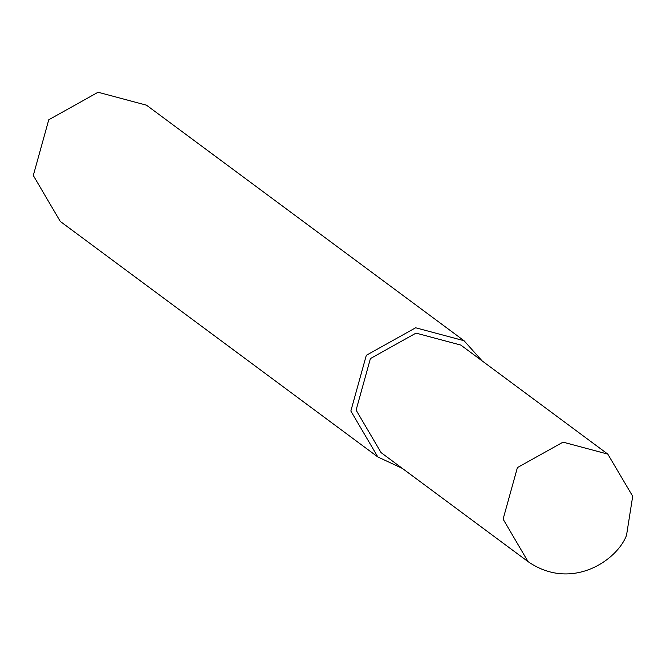 <?xml version="1.0" encoding="UTF-8"?>
<svg xmlns="http://www.w3.org/2000/svg" width="666" height="666" viewBox="0 0 666 666"><rect width="100%" height="100%" fill="white"/><g stroke="black" fill="none" stroke-linecap="round" stroke-linejoin="round"><path stroke-width="1" d="M482.117 360.889L464.036 340.717L146.487 105.178L98.085 92.241L48.76 119.772L33.3 175.483L60.273 221.42L377.822 456.951L402.364 468.406M464.036 340.717L415.634 327.78L366.308 355.311L350.849 411.022L377.822 456.951M607.8 454.112L460.805 345.08L416.025 333.108L370.404 358.574L356.102 410.106L381.052 452.597L528.046 561.629C571.595 591.699 617.357 560.214 626.54 535.239L632.7 496.27L607.8 454.112L563.028 442.149L517.399 467.607L503.105 519.139L528.046 561.629"/></g></svg>
